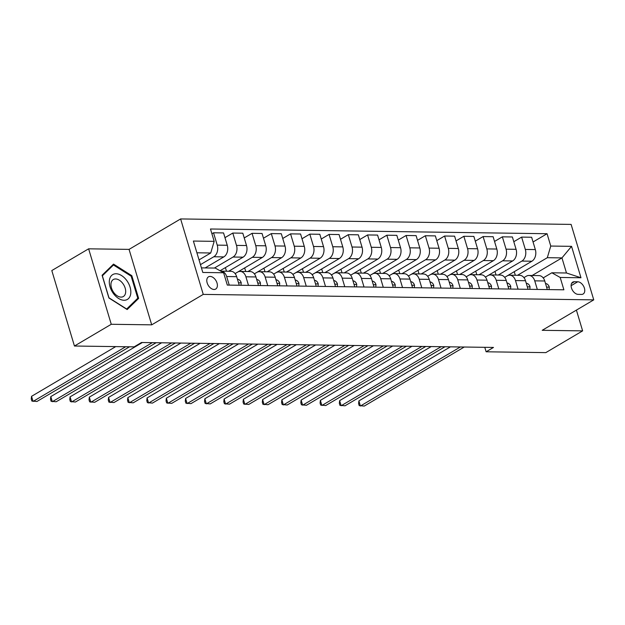 <?xml version="1.0" encoding="UTF-8"?>
<svg xmlns="http://www.w3.org/2000/svg" width="625" height="625" viewBox="0 0 625 625"><rect width="100%" height="100%" fill="white"/><g stroke="black" fill="none" stroke-linecap="round" stroke-linejoin="round"><path stroke-width="0.94" d="M214.047 289.477A7.094 4.516 59.4 0 0 215.695 289.055A7.094 4.516 59.4 0 0 216.578 281.812A7.094 4.516 59.4 0 0 210.133 276.422A7.094 4.516 59.4 0 0 208.484 276.836A7.094 4.516 59.4 0 0 207.602 284.078A7.094 4.516 59.4 0 0 214.047 289.477M88.625 248.82L111.266 324.281L151.703 324.844L129.062 249.383L88.625 248.82L51.805 270.562L74.445 346.023L134.141 346.859L141.5 342.508L493.484 347.438L486.125 351.789L545.812 352.625L582.633 330.875L576.406 310.109M129.062 249.383L180.617 218.938L571.109 224.406L593.75 299.867L203.25 294.398L180.617 218.938M577.734 281.773L574.352 281.727A6.875 4.375 59.4 0 0 572.75 282.125A6.875 4.375 59.4 0 0 571.898 289.141A6.875 4.375 59.4 0 0 578.141 294.367L581.531 294.414A6.875 4.375 59.4 0 0 583.125 294.016A6.875 4.375 59.4 0 0 583.977 287A6.875 4.375 59.4 0 0 577.734 281.773L571.109 285.688M550.758 246.055L571.555 246.344L580.977 277.758L560.188 277.461L551.844 272.781L566.477 272.992L561.953 257.898L547.32 257.695L550.758 246.055L547.062 233.719L210.477 229L214.18 241.344L210.734 252.977L196.906 252.789M201.43 267.875L215.266 268.07L223.602 272.75L227.305 285.086L563.883 289.805L560.188 277.461M223.602 272.75L202.805 272.461L193.383 241.055L214.18 241.344M111.266 324.281L74.445 346.023M151.703 324.844L203.25 294.398M593.75 299.867L542.203 330.312L582.633 330.875M484.781 347.32L486.125 351.789M532.141 275.5L561.953 257.898L571.555 246.344M551.844 272.781L543.195 277.898M248.492 285.383L245.914 276.805A8.867 6.383 -89.2 0 0 240.148 271.414A8.867 6.383 -89.2 0 0 237.578 272.125L235.109 273.578M267.742 285.656L265.172 277.07A8.867 6.383 -89.2 0 0 259.406 271.68A8.867 6.383 -89.2 0 0 256.828 272.391L254.367 273.852M287 285.922L284.422 277.344A8.867 6.383 -89.2 0 0 278.656 271.953A8.867 6.383 -89.2 0 0 276.086 272.664L273.617 274.117M306.258 286.195L303.68 277.609A8.867 6.383 -89.2 0 0 297.914 272.219A8.867 6.383 -89.2 0 0 295.344 272.93L292.875 274.391M325.508 286.461L322.938 277.883A8.867 6.383 -89.2 0 0 317.172 272.492A8.867 6.383 -89.2 0 0 314.594 273.203L312.133 274.656M344.766 286.734L342.188 278.148A8.867 6.383 -89.2 0 0 336.422 272.766A8.867 6.383 -89.2 0 0 333.852 273.469L331.383 274.93M364.023 287L361.445 278.422A8.867 6.383 -89.2 0 0 355.68 273.031A8.867 6.383 -89.2 0 0 353.109 273.742L350.641 275.195M383.273 287.273L380.703 278.688A8.867 6.383 -89.2 0 0 374.938 273.305A8.867 6.383 -89.2 0 0 372.359 274.008L369.898 275.469M402.531 287.547L399.953 278.961A8.867 6.383 -89.2 0 0 394.188 273.57A8.867 6.383 -89.2 0 0 391.617 274.281L389.148 275.734M421.789 287.812L419.211 279.227A8.867 6.383 -89.2 0 0 413.445 273.844A8.867 6.383 -89.2 0 0 410.875 274.555L408.406 276.008M441.039 288.086L438.469 279.5A8.867 6.383 -89.2 0 0 432.703 274.109A8.867 6.383 -89.2 0 0 430.125 274.82L427.664 276.273M460.297 288.352L457.719 279.766A8.867 6.383 -89.2 0 0 451.953 274.383A8.867 6.383 -89.2 0 0 449.383 275.094L446.914 276.547M479.555 288.625L476.977 280.039A8.867 6.383 -89.2 0 0 471.211 274.648A8.867 6.383 -89.2 0 0 468.641 275.359L466.172 276.82M498.805 288.891L496.234 280.305A8.867 6.383 -89.2 0 0 490.469 274.922A8.867 6.383 -89.2 0 0 487.891 275.633L485.43 277.086M518.062 289.164L515.484 280.578A8.867 6.383 -89.2 0 0 509.719 275.188A8.867 6.383 -89.2 0 0 507.148 275.898L504.68 277.359M537.32 289.43L534.742 280.844A8.867 6.383 -89.2 0 0 528.977 275.461A8.867 6.383 -89.2 0 0 526.406 276.172L523.938 277.625M517.508 275.297L547.32 257.695M506.523 276.266L531.891 261.219A8.867 6.383 -89.2 0 0 535.336 249.578L531.633 237.242L521.617 237.102L513.797 241.719M498.25 275.031L521.875 261.078A8.867 6.383 -89.2 0 0 525.32 249.437L521.617 237.102M487.273 276L512.633 260.945A8.867 6.383 -89.2 0 0 516.078 249.312L512.375 236.969L502.359 236.828L494.547 241.445M479 274.758L502.625 260.805A8.867 6.383 -89.2 0 0 506.062 249.172L502.359 236.828M468.016 275.727L493.375 260.68A8.867 6.383 -89.2 0 0 496.82 249.039L493.117 236.703L483.109 236.562L475.289 241.18M459.742 274.492L483.367 260.539A8.867 6.383 -89.2 0 0 486.812 248.898L483.109 236.562M448.758 275.461L474.125 260.406A8.867 6.383 -89.2 0 0 477.57 248.773L473.867 236.43L463.852 236.289L456.031 240.906M440.484 274.219L464.109 260.266A8.867 6.383 -89.2 0 0 467.555 248.633L463.852 236.289M429.508 275.188L454.867 260.141A8.867 6.383 -89.2 0 0 458.312 248.5L454.609 236.164L444.594 236.023L436.781 240.641M421.234 273.953L444.852 260A8.867 6.383 -89.2 0 0 448.297 248.359L444.594 236.023M410.25 274.922L435.609 259.867A8.867 6.383 -89.2 0 0 439.055 248.234L435.352 235.891L425.344 235.75L417.523 240.367M401.977 273.68L425.602 259.727A8.867 6.383 -89.2 0 0 429.047 248.094L425.344 235.75M390.992 274.648L416.359 259.602A8.867 6.383 -89.2 0 0 419.805 247.961L416.102 235.625L406.086 235.484L398.266 240.102M382.719 273.406L406.344 259.461A8.867 6.383 -89.2 0 0 409.789 247.82L406.086 235.484M371.742 274.383L397.102 259.328A8.867 6.383 -89.2 0 0 400.547 247.695L396.844 235.352L386.828 235.211L379.016 239.828M363.469 273.141L387.086 259.188A8.867 6.383 -89.2 0 0 390.531 247.555L386.828 235.211M352.484 274.109L377.844 259.062A8.867 6.383 -89.2 0 0 381.289 247.422L377.586 235.086L367.578 234.945L359.758 239.562M344.211 272.867L367.836 258.922A8.867 6.383 -89.2 0 0 371.281 247.281L367.578 234.945M333.227 273.836L358.594 258.789A8.867 6.383 -89.2 0 0 362.039 247.156L358.336 234.812L348.32 234.672L340.5 239.289M324.953 272.602L348.578 258.648A8.867 6.383 -89.2 0 0 352.023 247.016L348.32 234.672M313.977 273.57L339.336 258.523A8.867 6.383 -89.2 0 0 342.781 246.883L339.078 234.547L329.062 234.406L321.25 239.023M305.703 272.328L329.32 258.383A8.867 6.383 -89.2 0 0 332.766 246.742L329.062 234.406M294.719 273.297L320.078 258.25A8.867 6.383 -89.2 0 0 323.523 246.617L319.82 234.273L309.812 234.133L301.992 238.75M286.445 272.062L310.07 258.109A8.867 6.383 -89.2 0 0 313.516 246.477L309.812 234.133M275.461 273.031L300.828 257.984A8.867 6.383 -89.2 0 0 304.273 246.344L300.57 234.008L290.555 233.867L282.734 238.484M267.188 271.789L290.812 257.844A8.867 6.383 -89.2 0 0 294.258 246.203L290.555 233.867M256.211 272.758L281.57 257.711A8.867 6.383 -89.2 0 0 285.016 246.07L281.312 233.734L271.297 233.594L263.484 238.211M247.938 271.523L271.555 257.57A8.867 6.383 -89.2 0 0 275 245.938L271.297 233.594M236.953 272.492L262.312 257.445A8.867 6.383 -89.2 0 0 265.758 245.805L262.055 233.469L252.047 233.328L244.227 237.945M228.68 271.25L252.305 257.305A8.867 6.383 -89.2 0 0 255.75 245.664L252.047 233.328M220.055 270.758L243.062 257.172A8.867 6.383 -89.2 0 0 246.508 245.531L242.805 233.195L232.789 233.055L224.969 237.672M214.375 268.062L233.047 257.031A8.867 6.383 -89.2 0 0 236.492 245.398L232.789 233.055M205.133 267.93L223.805 256.906A8.867 6.383 -89.2 0 0 227.25 245.266L223.547 232.93L213.531 232.789L211.898 233.75M200.461 264.633L213.789 256.766A8.867 6.383 -89.2 0 0 217.234 245.125L213.531 232.789M199.039 259.891L210.734 252.977M547.328 289.57L544.758 280.984A8.867 6.383 -89.2 0 0 538.992 275.602L528.977 275.461M547.062 233.719L533.055 241.984M514.227 271.648L515.312 275.266M528.078 289.305L525.5 280.719A8.867 6.383 -89.2 0 0 519.734 275.328L509.719 275.188M494.969 271.375L496.055 275M475.719 271.109L476.805 274.727M508.82 289.031L506.242 280.445A8.867 6.383 -89.2 0 0 500.477 275.062L490.469 274.922M456.461 270.836L457.547 274.461M489.562 288.766L486.992 280.18A8.867 6.383 -89.2 0 0 481.227 274.789L471.211 274.648M437.203 270.57L438.289 274.188M470.312 288.492L467.734 279.906A8.867 6.383 -89.2 0 0 461.969 274.523L451.953 274.383M417.953 270.297L419.039 273.922M451.055 288.219L448.477 279.641A8.867 6.383 -89.2 0 0 442.711 274.25L432.703 274.109M398.695 270.031L399.781 273.648M431.797 287.953L429.227 279.367A8.867 6.383 -89.2 0 0 423.461 273.984L413.445 273.844M379.438 269.758L380.523 273.383M412.547 287.68L409.969 279.102A8.867 6.383 -89.2 0 0 404.203 273.711L394.188 273.57M360.188 269.492L361.273 273.109M393.289 287.414L390.711 278.828A8.867 6.383 -89.2 0 0 384.945 273.438L374.938 273.305M340.93 269.219L342.016 272.844M374.031 287.141L371.461 278.562A8.867 6.383 -89.2 0 0 365.695 273.172L355.68 273.031M321.672 268.953L322.758 272.57M354.781 286.875L352.203 278.289A8.867 6.383 -89.2 0 0 346.438 272.898L336.422 272.766M302.422 268.68L303.508 272.305M335.523 286.602L332.945 278.023A8.867 6.383 -89.2 0 0 327.18 272.633L317.172 272.492M283.164 268.414L284.25 272.031M316.266 286.336L313.695 277.75A8.867 6.383 -89.2 0 0 307.922 272.359L297.914 272.219M263.906 268.141L264.992 271.758M297.016 286.062L294.438 277.484A8.867 6.383 -89.2 0 0 288.672 272.094L278.656 271.953M244.656 267.875L245.742 271.492M277.758 285.797L275.18 277.211A8.867 6.383 -89.2 0 0 269.414 271.82L259.406 271.68M225.398 267.602L226.484 271.219M258.5 285.523L255.93 276.945A8.867 6.383 -89.2 0 0 250.156 271.555L240.148 271.414M206.141 267.336L206.328 267.945M239.25 285.258L236.672 276.672A8.867 6.383 -89.2 0 0 230.906 271.281L220.891 271.141A8.867 6.383 -89.2 0 0 220.742 271.141M229.234 285.117L226.656 276.531A8.867 6.383 -89.2 0 0 220.891 271.141M566.477 272.992L580.977 277.758M108.906 297.984L127.18 309.555L138.633 298.406L131.812 275.68L113.539 264.109L102.086 275.258L108.906 297.984M131.055 276.125L131.812 275.68M135.953 299.984L138.633 298.406M549.086 289.594L549.281 287.039A5.875 4.227 -89.2 0 0 546.195 283.656L545.508 283.484M450.445 346.836L358.891 400.906L360.422 406.008L460.375 346.977M358.891 400.906L358.586 403.586L359.203 405.625L364.273 406.062L464.227 347.031M529.828 289.328L530.031 286.766A5.875 4.227 -89.2 0 0 526.945 283.391L526.25 283.219M431.195 346.57L339.633 400.641L341.164 405.734L441.125 346.703M339.633 400.641L339.336 403.312L339.945 405.352L345.016 405.789L444.969 346.758M510.578 289.055L510.773 286.5A5.875 4.227 -89.2 0 0 507.688 283.117L506.992 282.945M411.938 346.297L320.383 400.367L321.906 405.469L421.867 346.438M320.383 400.367L320.078 403.047L320.688 405.086L325.758 405.523L425.719 346.492M491.32 288.789L491.516 286.227A5.875 4.227 -89.2 0 0 488.43 282.852L487.742 282.68M392.68 346.023L301.125 400.102L302.656 405.195L402.609 346.164M301.125 400.102L300.82 402.773L301.438 404.812L306.508 405.25L406.461 346.219M472.062 288.516L472.266 285.961A5.875 4.227 -89.2 0 0 469.18 282.578L468.484 282.406M373.43 345.758L281.867 399.828L283.398 404.93L383.352 345.898M281.867 399.828L281.57 402.508L282.18 404.547L287.25 404.984L387.203 345.953M116.086 273.75A14.414 9.172 59.4 0 0 110.055 286.867A14.414 9.172 59.4 0 0 124.039 300.266A14.414 9.172 59.4 0 0 130.078 287.148A14.414 9.172 59.4 0 0 116.086 273.75M115.602 278.961A9.867 6.281 59.4 0 0 113.305 279.539A9.867 6.281 59.4 0 0 112.086 289.609A9.867 6.281 59.4 0 0 121.047 297.109A9.867 6.281 59.4 0 0 123.336 296.531A9.867 6.281 59.4 0 0 124.555 286.461A9.867 6.281 59.4 0 0 115.602 278.961M137.773 298.219L126.672 309.023L108.961 297.812L102.359 275.797L113.461 264.984L131.164 276.195L137.773 298.219M111.367 266.219L113.461 264.984M452.812 288.25L453.008 285.688A5.875 4.227 -89.2 0 0 449.922 282.312L449.227 282.141M354.172 345.484L262.617 399.562L264.141 404.656L364.102 345.625M262.617 399.562L262.312 402.234L262.922 404.273L267.992 404.711L367.953 345.68M433.555 287.977L433.75 285.422A5.875 4.227 -89.2 0 0 430.664 282.039L429.977 281.867M334.914 345.219L243.359 399.289L244.891 404.391L344.844 345.359M243.359 399.289L243.055 401.969L243.672 404.008L248.742 404.445L348.695 345.414M414.297 287.711L414.5 285.148A5.875 4.227 -89.2 0 0 411.414 281.773L410.719 281.602M315.664 344.945L224.102 399.023L225.633 404.117L325.586 345.086M224.102 399.023L223.805 401.695L224.414 403.734L229.484 404.172L329.438 345.141M395.047 287.438L395.242 284.883A5.875 4.227 -89.2 0 0 392.156 281.5L391.461 281.328M296.406 344.68L204.852 398.75L206.375 403.852L306.336 344.82M204.852 398.75L204.547 401.43L205.156 403.469L210.227 403.906L310.188 344.875M375.789 287.172L375.984 284.609A5.875 4.227 -89.2 0 0 372.898 281.234L372.211 281.062M277.148 344.406L185.594 398.484L187.125 403.578L287.078 344.547M185.594 398.484L185.289 401.156L185.906 403.195L190.977 403.633L290.93 344.602M356.531 286.898L356.734 284.344A5.875 4.227 -89.2 0 0 353.648 280.961L352.953 280.789M257.898 344.141L166.336 398.211L167.867 403.312L267.82 344.281M166.336 398.211L166.039 400.891L166.648 402.93L171.719 403.367L271.672 344.336M337.281 286.633L337.477 284.07A5.875 4.227 -89.2 0 0 334.391 280.695L333.695 280.523M238.641 343.867L147.078 397.945L148.609 403.039L248.57 344.008M147.078 397.945L146.781 400.617L147.391 402.656L152.461 403.094L252.422 344.062M318.023 286.359L318.219 283.797A5.875 4.227 -89.2 0 0 315.133 280.422L314.445 280.25M219.383 343.602L127.828 397.672L129.359 402.773L229.312 343.742M127.828 397.672L127.523 400.352L128.141 402.391L133.211 402.828L233.164 343.797M298.766 286.094L298.969 283.531A5.875 4.227 -89.2 0 0 295.883 280.156L295.188 279.984M200.133 343.328L108.57 397.406L110.102 402.5L210.055 343.469M108.57 397.406L108.273 400.078L108.883 402.117L113.953 402.555L213.906 343.523M279.516 285.82L279.711 283.258A5.875 4.227 -89.2 0 0 276.625 279.883L275.93 279.711M180.875 343.062L89.312 397.133L90.844 402.234L190.805 343.203M89.312 397.133L89.016 399.812L89.625 401.852L94.695 402.289L194.656 343.258M260.258 285.547L260.453 282.992A5.875 4.227 -89.2 0 0 257.367 279.617L256.68 279.445M161.617 342.789L70.062 396.867L71.594 401.961L171.547 342.93M70.062 396.867L69.758 399.539L70.375 401.578L75.445 402.016L175.398 342.984M241 285.281L241.203 282.719A5.875 4.227 -89.2 0 0 238.117 279.344L237.422 279.172M142.367 342.523L50.805 396.594L52.336 401.695L152.289 342.664M50.805 396.594L50.508 399.273L51.117 401.312L56.188 401.75L156.141 342.719M115.742 346.602L31.547 396.328L33.078 401.422L125.672 346.742M31.547 396.328L31.25 399L31.859 401.039L36.93 401.477L129.523 346.797M521.875 261.078L531.891 261.219M502.625 260.805L512.633 260.945M483.367 260.539L493.375 260.68M464.109 260.266L474.125 260.406M444.852 260L454.867 260.141M425.602 259.727L435.609 259.867M406.344 259.461L416.359 259.602M387.086 259.188L397.102 259.328M367.836 258.922L377.844 259.062M348.578 258.648L358.594 258.789M329.32 258.383L339.336 258.523M310.07 258.109L320.078 258.25M290.812 257.844L300.828 257.984M271.555 257.57L281.57 257.711M252.305 257.305L262.312 257.445M233.047 257.031L243.062 257.172M213.789 256.766L223.805 256.906M525.32 249.437L535.336 249.578M534.742 280.844L544.758 280.984M515.484 280.578L525.5 280.719M506.062 249.172L516.078 249.312M496.234 280.305L506.242 280.445M486.812 248.898L496.82 249.039M476.977 280.039L486.992 280.18M467.555 248.633L477.57 248.773M457.719 279.766L467.734 279.906M448.297 248.359L458.312 248.5M438.469 279.5L448.477 279.641M429.047 248.094L439.055 248.234M419.211 279.227L429.227 279.367M409.789 247.82L419.805 247.961M399.953 278.961L409.969 279.102M390.531 247.555L400.547 247.695M380.703 278.688L390.711 278.828M371.281 247.281L381.289 247.422M361.445 278.422L371.461 278.562M352.023 247.016L362.039 247.156M342.188 278.148L352.203 278.289M332.766 246.742L342.781 246.883M322.938 277.883L332.945 278.023M313.516 246.477L323.523 246.617M303.68 277.609L313.695 277.75M294.258 246.203L304.273 246.344M284.422 277.344L294.438 277.484M275 245.938L285.016 246.07M265.172 277.07L275.18 277.211M255.75 245.664L265.758 245.805M245.914 276.805L255.93 276.945M236.492 245.398L246.508 245.531M226.656 276.531L236.672 276.672M217.234 245.125L227.25 245.266M571.625 283.336L574.352 281.727M546.586 287.102L549.281 287.141M545.555 283.648L546.195 283.656M527.336 286.828L530.023 286.867M526.297 283.383L526.945 283.391M508.078 286.562L510.766 286.602M507.047 283.109L507.688 283.117M488.82 286.289L491.516 286.328M487.789 282.844L488.43 282.852M469.57 286.023L472.258 286.062M468.531 282.57L469.18 282.578M450.312 285.75L453 285.789M449.281 282.305L449.922 282.312M431.055 285.484L433.75 285.516M430.023 282.031L430.664 282.039M411.805 285.211L414.492 285.25M410.766 281.766L411.414 281.773M392.547 284.945L395.234 284.977M391.516 281.492L392.156 281.5M373.289 284.672L375.984 284.711M372.258 281.227L372.898 281.234M354.039 284.406L356.727 284.438M353 280.953L353.648 280.961M334.781 284.133L337.469 284.172M333.75 280.688L334.391 280.695M315.523 283.867L318.211 283.898M314.492 280.414L315.133 280.422M296.273 283.594L298.961 283.633M295.234 280.148L295.883 280.156M277.016 283.328L279.703 283.359M275.984 279.875L276.625 279.883M257.758 283.055L260.445 283.094M256.727 279.609L257.367 279.617M238.508 282.789L241.195 282.82M237.469 279.336L238.117 279.344"/></g></svg>
